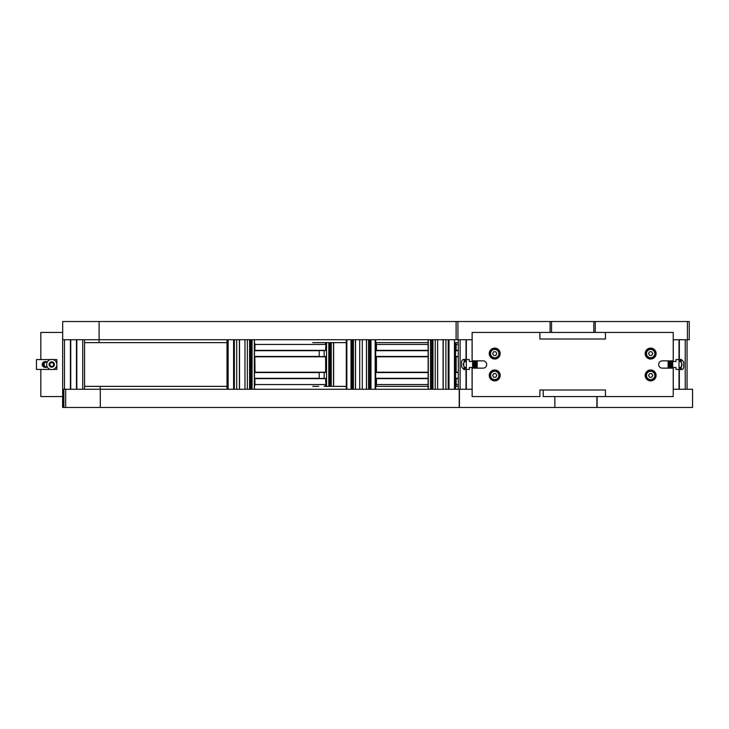 <?xml version="1.0" encoding="UTF-8"?>
<svg xmlns="http://www.w3.org/2000/svg" width="729" height="729" viewBox="0 0 729 729"><rect width="100%" height="100%" fill="white"/><g stroke="black" fill="none" stroke-linecap="round" stroke-linejoin="round"><path stroke-width="1.09" d="M227.02 342.639L99.108 342.639L99.108 339.732L62.676 339.732L62.676 389.268L63.86 389.268L63.86 407.484L63.359 407.484L63.359 396.558L63.113 407.484L62.621 407.484L62.621 396.558M70.622 389.268L70.622 339.732M70.74 339.732L70.74 389.268M76.481 339.732L76.481 389.268M76.591 389.268L76.591 339.732L76.591 389.268M84.537 389.268L84.537 339.732M679.118 367.416L679.118 389.268L687.064 389.268L687.064 339.732M685.242 389.268L685.242 339.732L679.337 339.732L679.337 361.584M679.118 339.732L679.118 361.584M679.009 389.268L679.009 369.421M679.009 359.579L679.009 339.732M673.268 389.268L673.268 367.489M673.268 361.511L673.268 339.732M63.86 407.484L65.683 407.484L65.683 389.268L458.295 389.268L458.295 339.732L458.295 389.268L458.295 339.732L458.295 389.268L466.232 389.268L466.232 367.416M466.013 361.584L466.013 339.732L460.117 339.732L460.117 389.268M472.091 389.268L472.091 367.489M472.091 361.511L472.091 339.732M466.35 389.268L466.35 369.421M466.35 359.579L466.35 339.732M466.232 339.732L466.232 361.584M62.676 389.268L62.676 396.558L40.824 396.558L40.824 369.421M62.676 332.442L40.824 332.442L40.824 359.579M46.027 367.416L45.398 367.416A3.217 2.916 -0 0 1 45.398 361.584L46.027 361.584A2.916 2.643 90 0 0 43.594 365.639A2.916 2.643 90 0 0 47.33 367.033M50.401 359.579L36.45 359.579L36.45 369.421L50.401 369.421M53.099 369.421L56.853 369.421L56.853 359.579L53.099 359.579M47.33 361.967A2.916 2.643 90 0 0 46.027 361.584M47.13 366.651A2.36 2.132 -90 0 1 44.132 364.5A2.36 2.132 -90 0 1 47.13 362.349M51.75 369.603A5.103 5.103 0 0 0 56.853 364.5A5.103 5.103 0 0 0 51.75 359.397A5.103 5.103 0 0 0 46.647 364.5A5.103 5.103 0 0 0 51.75 369.603M53.572 363.452L53.572 365.548L51.75 366.605L49.927 365.548L49.927 363.452L51.75 362.395L53.572 363.452M474.369 361.511L469.367 361.511L472.137 361.511L472.137 360.855L483.063 360.855A3.645 3.645 0 0 1 486.708 364.5A3.645 3.645 0 0 1 483.063 368.145L472.137 368.145L472.137 367.489L469.367 367.489L475.518 367.489A3.28 1.385 90 0 0 476.329 364.5A3.28 1.385 90 0 0 475.518 361.511L474.369 361.511A3.28 1.385 90 0 0 474.297 361.602A3.28 1.385 90 0 0 473.558 364.5A3.28 1.385 90 0 0 474.297 367.398A3.28 1.385 90 0 0 474.369 367.489M670.981 367.489L675.993 367.489L673.222 367.489L673.222 368.145L662.296 368.145A3.645 3.645 0 0 1 658.651 364.5A3.645 3.645 0 0 1 662.296 360.855L673.222 360.855L673.222 361.511L675.993 361.511L669.842 361.511A3.28 1.385 -90 0 0 669.031 364.5A3.28 1.385 -90 0 0 669.842 367.489L670.981 367.489A3.28 1.385 -90 0 0 671.063 367.398A3.28 1.385 -90 0 0 671.801 364.5A3.28 1.385 -90 0 0 671.063 361.602A3.28 1.385 -90 0 0 670.981 361.511M673.222 360.855L673.222 332.442L605.462 332.442L605.462 339.003L539.888 339.003L539.888 332.442L472.137 332.442L472.137 360.855M472.137 368.145L472.137 396.558L539.888 396.558L539.888 389.997L605.462 389.997L605.462 396.558L673.222 396.558L673.222 368.145M645.174 353.574A5.468 5.468 0 0 1 653.366 348.836A5.468 5.468 0 0 1 653.366 358.303A5.468 5.468 0 0 1 645.174 353.574M489.259 375.426A5.468 5.468 0 0 1 497.451 370.697A5.468 5.468 0 0 1 497.451 380.164A5.468 5.468 0 0 1 489.259 375.426M645.174 375.426A5.468 5.468 0 0 1 653.366 370.697A5.468 5.468 0 0 1 653.366 380.164A5.468 5.468 0 0 1 645.174 375.426M489.259 353.574A5.468 5.468 0 0 1 497.451 348.836A5.468 5.468 0 0 1 497.451 358.303A5.468 5.468 0 0 1 489.259 353.574M671.19 367.216A2.916 1.23 90 0 1 670.744 367.416A2.916 1.23 90 0 1 669.878 366.578M669.878 362.422A2.916 1.23 90 0 1 670.744 361.584A2.916 1.23 90 0 1 671.19 361.784M669.842 361.511L668.119 361.511L668.119 367.489L669.842 367.489M675.993 367.489L675.993 369.421L679.045 369.421L679.045 359.579L675.993 359.579L675.993 361.511M672.703 361.511L672.703 367.489M679.045 361.584L680.403 361.584A2.916 1.23 90 0 1 680.977 361.921A2.916 1.23 90 0 1 681.542 365.639A2.916 1.23 90 0 1 680.977 367.079A2.916 1.23 90 0 1 680.403 367.416L679.045 367.416M681.178 366.769A2.36 0.993 -90 0 0 681.378 366.587A2.36 0.993 -90 0 0 681.907 364.5A2.36 0.993 -90 0 0 681.378 362.413A2.36 0.993 -90 0 0 681.178 362.231M670.079 366.769A2.916 1.23 -90 0 0 670.279 367.079A2.916 1.23 -90 0 0 670.798 367.407M670.798 361.593A2.916 1.23 -90 0 0 670.279 361.921A2.916 1.23 -90 0 0 670.079 362.231M669.432 363.58A2.36 0.993 90 0 1 669.887 362.413A2.36 0.993 90 0 1 671.345 364.5A2.36 0.993 90 0 1 669.887 366.587A2.36 0.993 90 0 1 669.432 363.58M670.434 366.168L669.778 365.511L670.261 362.832L670.917 363.489L670.434 366.168M670.935 363.844L669.696 363.844M670.808 365.511L669.778 365.511M680.503 361.593L680.503 359.397L681.269 359.397L681.269 362.286M681.269 366.714L681.269 369.603L680.503 369.603L680.503 367.407M681.269 369.603A2.442 2.442 0 0 0 683.711 367.161L683.711 362.395M683.711 366.605L683.711 367.161M474.169 361.784A2.916 1.23 -90 0 1 474.615 361.584A2.916 1.23 -90 0 1 475.472 362.422A2.36 0.993 -90 0 1 475.928 365.42A2.36 0.993 -90 0 1 475.472 366.587A2.916 1.23 -90 0 1 474.615 367.416A2.916 1.23 -90 0 1 474.169 367.216M475.518 367.489L477.231 367.489L477.231 361.511L475.518 361.511M469.367 361.511L469.367 359.579L466.305 359.579L466.305 369.421L469.367 369.421L469.367 367.489M472.647 367.489L472.647 361.511M466.305 367.416L464.947 367.416A2.916 1.23 -90 0 1 464.373 367.079A2.916 1.23 -90 0 1 463.817 363.361A2.916 1.23 -90 0 1 464.373 361.921A2.916 1.23 -90 0 1 464.947 361.584L466.305 361.584M464.173 362.231A2.36 0.993 90 0 0 463.981 362.413A2.36 0.993 90 0 0 463.444 364.5A2.36 0.993 90 0 0 463.981 366.587A2.36 0.993 90 0 0 464.173 366.769M475.272 362.231A2.916 1.23 90 0 0 475.08 361.921A2.916 1.23 90 0 0 474.561 361.593M474.561 367.407A2.916 1.23 90 0 0 475.08 367.079A2.916 1.23 90 0 0 475.272 366.769M475.08 367.079L475.472 366.587A2.36 0.993 -90 0 1 474.014 364.5A2.36 0.993 -90 0 1 475.472 362.413L475.08 361.921M474.925 362.832L475.663 365.156L475.089 366.168L474.351 363.844L474.925 362.832M474.424 365.156L475.663 365.156M474.552 363.489L475.572 363.489M464.847 367.407L464.847 369.603L464.081 369.603L464.081 366.714M464.081 362.286L464.081 359.397L464.847 359.397L464.847 361.593M464.081 359.397A2.442 2.442 0 0 0 461.639 361.839L461.639 366.605M461.639 365.548L461.639 361.839M655.371 375.426A4.739 4.739 0 0 0 650.633 370.697A4.739 4.739 0 0 0 645.903 375.426A4.739 4.739 0 0 0 650.633 380.164A4.739 4.739 0 0 0 655.371 375.426M649.585 373.603L651.69 373.603L652.737 375.426L651.69 377.248L649.585 377.248L648.528 375.426L649.585 373.603M499.456 375.426A4.739 4.739 0 0 0 494.718 370.697A4.739 4.739 0 0 0 489.988 375.426A4.739 4.739 0 0 0 494.718 380.164A4.739 4.739 0 0 0 499.456 375.426M493.67 373.603L495.775 373.603L496.823 375.426L495.775 377.248L493.67 377.248L492.622 375.426L493.67 373.603M655.371 353.574A4.739 4.739 0 0 0 650.633 348.836A4.739 4.739 0 0 0 645.903 353.574A4.739 4.739 0 0 0 650.633 358.303A4.739 4.739 0 0 0 655.371 353.574M649.585 351.752L651.69 351.752L652.737 353.574L651.69 355.397L649.585 355.397L648.528 353.574L649.585 351.752M499.456 353.574A4.739 4.739 0 0 0 494.718 348.836A4.739 4.739 0 0 0 489.988 353.574A4.739 4.739 0 0 0 494.718 358.303A4.739 4.739 0 0 0 499.456 353.574M493.67 351.752L495.775 351.752L496.823 353.574L495.775 355.397L493.67 355.397L492.622 353.574L493.67 351.752M84.537 386.361L227.02 386.361M254.467 378.415L325.635 378.415L325.845 384.538A1.823 1.686 -90 0 1 324.159 386.361L346.293 386.361M375.699 386.361L428.133 386.361M455.579 386.361L458.295 386.361L455.579 386.361M65.683 389.268L63.86 389.268M472.137 389.268L466.232 389.268M605.462 396.558L597.106 396.558L597.106 407.484L692.55 407.484L692.55 389.268L687.064 389.268M679.118 389.268L673.222 389.268M459.407 389.268L459.407 407.484L65.683 407.484M63.113 396.558L63.059 389.997L63.359 396.558M597.106 407.484L459.407 407.484M597.106 396.558L543.196 396.558L543.196 389.997L605.462 389.997L543.196 389.997M554.851 407.484L554.851 396.558M99.108 342.639L84.537 342.639M458.295 342.639L454.85 342.639M428.133 342.639L375.699 342.639L428.133 342.639M346.293 342.639L312.787 342.639M62.676 339.732L62.676 321.516L99.108 321.516L99.108 339.732L472.137 339.732M687.429 339.732L689.251 339.732L689.251 321.516L687.429 321.516L687.429 339.732L673.222 339.732M99.108 321.516L456.108 321.516L456.108 339.732M595.265 321.516L593.807 321.516L593.807 332.442L595.265 332.442L595.265 321.516L687.429 321.516M595.265 332.442L605.462 332.442L605.462 339.003L539.888 339.003L605.462 339.003M539.888 332.442L551.552 332.442L551.552 321.516L550.094 321.516L550.094 332.442M457.93 339.732L457.93 321.516L550.094 321.516M457.93 321.516L456.108 321.516M551.552 332.442L593.807 332.442M551.552 321.516L593.807 321.516M254.467 343.113A1.823 1.686 90 0 1 255.022 344.462L254.822 350.585L325.635 350.585L325.845 344.462A1.823 1.686 -90 0 0 324.159 342.639L318.71 342.639M319.22 356.563L319.22 350.585M254.822 372.437L325.635 372.437L325.635 356.563L254.822 356.563L255.022 372.227L254.467 372.437M319.22 378.415L319.22 372.437M319.111 350.704L254.467 350.704M319.111 356.445L254.467 356.445M319.111 372.555L254.467 372.555M319.111 378.296L254.467 378.296M254.822 378.415L255.022 384.538A1.823 1.686 90 0 1 254.467 385.887M318.71 386.361L312.787 386.361M236.697 389.268L236.697 339.732M375.699 359.251L375.699 369.749M375.699 343.678A1.093 0.775 90 0 1 375.936 344.462L375.699 347.888M375.699 381.112L375.936 384.538A1.093 0.775 90 0 1 375.699 385.322M375.699 342.803A1.823 1.285 90 0 1 376.456 344.462L376.456 350.367L375.699 350.585L428.133 350.585L376.301 350.585M428.133 350.704L375.699 350.704M428.133 356.445L375.699 356.445M375.699 356.563L376.456 356.773L376.456 372.227L375.699 372.437L428.133 372.437L376.301 372.437M428.133 356.563L376.301 356.563M428.133 372.555L375.699 372.555M428.133 378.296L375.699 378.296M375.699 378.415L376.456 378.633L376.456 384.538A1.823 1.285 90 0 1 375.699 386.197M428.133 378.415L376.301 378.415M353.447 339.732L353.447 389.268M368.555 339.732L368.555 389.268M455.579 359.251L455.579 369.749M455.579 343.432L455.716 347.888M455.716 381.112L455.579 385.568M455.579 342.676A1.823 0.693 90 0 1 456.135 344.462L456.135 350.367L455.579 350.585M458.295 350.585L456.053 350.585M458.295 350.704L455.579 350.704M458.295 356.445L455.579 356.445M455.579 356.563L456.135 356.773L456.135 372.227L455.579 372.437M458.295 356.563L456.053 356.563M458.295 372.437L456.053 372.437M458.295 372.555L455.579 372.555M458.295 378.296L455.579 378.296M455.579 378.415L456.135 378.633L456.135 384.538A1.823 0.693 90 0 1 455.579 386.324M458.295 378.415L456.053 378.415M445.902 389.268L445.902 339.732M64.498 389.268L64.498 339.732M70.403 389.268L70.403 339.732M76.809 389.268L76.809 339.732M82.714 389.268L82.714 339.732M679.337 367.416L679.337 389.268M466.013 367.416L466.013 389.268M51.75 367.161A2.661 2.661 0 0 1 49.444 363.17A2.661 2.661 0 0 1 54.055 363.17A2.661 2.661 0 0 1 51.75 367.161M654.788 375.426A4.155 4.155 0 0 1 648.555 379.025A4.155 4.155 0 0 1 648.555 371.836A4.155 4.155 0 0 1 654.788 375.426M498.873 375.426A4.155 4.155 0 0 1 492.64 379.025A4.155 4.155 0 0 1 492.64 371.836A4.155 4.155 0 0 1 498.873 375.426M654.788 353.574A4.155 4.155 0 0 1 648.555 357.164A4.155 4.155 0 0 1 648.555 349.975A4.155 4.155 0 0 1 654.788 353.574M498.873 353.574A4.155 4.155 0 0 1 492.64 357.164A4.155 4.155 0 0 1 492.64 349.975A4.155 4.155 0 0 1 498.873 353.574M100.155 386.361L100.155 389.268M459.215 389.268L459.215 407.484M100.292 389.268L100.292 407.484M596.914 407.484L596.914 396.558M324.159 378.415L324.159 372.437M324.159 356.563L324.159 350.585M326.537 386.361L326.537 342.639M328.797 386.361L328.797 342.639M329.626 386.361L329.626 342.639M329.818 386.361L329.818 342.639M330.966 386.361L330.966 342.639M331.248 386.361L331.248 342.639M333.508 386.361L333.508 342.639M255.022 350.367L325.845 350.367M325.845 356.773L255.022 356.773M325.845 372.227L255.022 372.227M325.845 378.633L255.022 378.633M325.845 384.538L255.022 384.538M325.845 344.462L255.022 344.462M234.355 339.732L234.355 389.268L234.383 339.732M233.881 339.732L233.881 389.268M233.599 339.732L233.599 389.268M228.15 339.732L228.15 389.268M254.33 339.732L254.33 389.268M252.07 339.732L252.07 389.268M251.778 339.732L251.778 389.268M250.639 339.732L250.639 389.268M250.439 339.732L250.439 389.268M249.61 339.732L249.61 389.268M247.359 339.732L247.359 389.268M244.971 339.732L244.971 389.268M239.522 339.732L239.522 389.268M239.404 339.732L239.404 389.268L239.385 339.732M376.456 350.367L428.133 350.367M428.133 356.773L376.456 356.773M428.133 372.227L376.456 372.227M428.133 378.633L376.456 378.633M428.133 384.538L376.456 384.538M428.133 344.462L376.456 344.462M352.189 339.732L352.189 389.268M351.314 339.732L351.314 389.268M351.004 339.732L351.004 389.268M346.831 339.732L346.831 389.268M375.162 339.732L375.162 389.268M370.988 339.732L370.988 389.268M370.687 339.732L370.687 389.268M369.803 339.732L369.803 389.268M366.459 339.732L366.459 389.268M362.286 339.732L362.286 389.268M359.707 339.732L359.707 389.268M355.533 339.732L355.533 389.268M456.135 350.367L458.295 350.367M458.295 356.773L456.135 356.773M458.295 372.227L456.135 372.227M458.295 378.633L456.135 378.633M458.295 384.538L456.135 384.538M458.295 344.462L456.135 344.462M432.16 339.732L432.16 389.268M431.96 339.732L431.96 389.268M430.821 339.732L430.821 389.268M430.529 339.732L430.529 389.268M428.278 339.732L428.278 389.268M454.449 339.732L454.449 389.268M449 339.732L449 389.268M448.718 339.732L448.718 389.268M448.244 339.732L448.244 389.268M443.196 339.732L443.196 389.268M443.077 339.732L443.077 389.268M437.628 339.732L437.628 389.268M435.24 339.732L435.24 389.268M432.99 339.732L432.99 389.268L432.971 339.732M681.378 362.413L680.977 361.921M681.378 366.587L680.977 367.079M669.887 366.587L670.279 367.079M669.887 362.413L670.279 361.921M681.269 359.397L683.711 361.839M463.981 366.587L464.373 367.079M463.981 362.413L464.373 361.921M464.081 369.603L461.639 367.161M328.815 342.639L328.815 386.361M329.599 342.639L329.599 386.361M333.645 342.639L333.645 386.361M227.02 389.268L227.02 339.732M254.467 389.268L254.467 339.732M250.412 389.268L250.412 339.732M249.628 389.268L249.628 339.732M352.298 389.268L352.298 339.732M346.293 389.268L346.293 339.732M375.699 389.268L375.699 339.732M369.703 389.268L369.703 339.732M366.523 389.268L366.523 339.732M355.47 389.268L355.47 339.732M432.188 389.268L432.188 339.732M428.133 389.268L428.133 339.732M455.579 389.268L455.579 342.639M448.217 389.268L448.217 339.732M443.214 389.268L443.214 339.732"/></g></svg>
